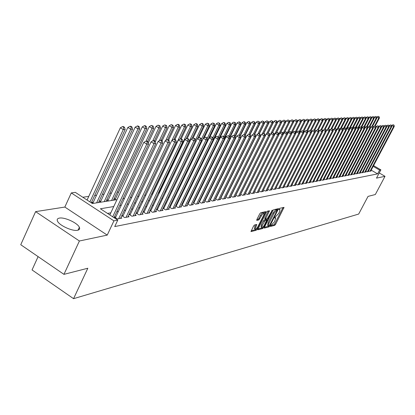 <?xml version="1.0" encoding="UTF-8"?>
<svg xmlns="http://www.w3.org/2000/svg" width="415" height="415" viewBox="0 0 415 415"><rect width="100%" height="100%" fill="white"/><g stroke="black" fill="none" stroke-linecap="round" stroke-linejoin="round"><path stroke-width="0.62" d="M270.533 225.91L270.492 226.466L274.73 225.335L275.581 224.333L284.036 207.376L279.746 208.309L279.145 209.015L279.015 209.559L280.026 209.58L279.425 212.065L278.73 213.424L274.829 217.481L274.699 218.015L275.726 218.031L274.44 221.833L270.533 225.91M77.605 230.263C79.478 229.853 80.064 228.857 79.364 227.285C77.636 222.985 64.533 216.957 59.366 218.103C57.358 218.492 56.746 219.53 57.529 221.205C59.376 225.542 72.661 231.529 77.605 230.263M254.468 225.008L253.555 226.061L250.966 231.596L256.211 230.284L257.108 229.241L265.818 211.629L260.662 212.755L259.754 213.803L256.828 219.587L256.781 220.427L258.96 219.888L261.305 215.997C262.513 213.907 263.437 213.014 264.075 213.326L263.577 215.452L257.964 226.533C256.745 228.634 255.816 229.526 255.173 229.204L256.792 224.494L254.468 225.008M63.946 274.357L20.75 244.726L35.602 211.634L79.4 240.996L63.946 274.357L87.824 268.235L73.559 298.675L358.674 214.057L368.043 196.394L375.326 194.526L385.011 176.323L376.498 178.123L380.877 169.87L379.611 170.109L377.614 173.88L114.727 226.574L117.767 220.121L113.923 220.858L71.287 192.923L75.328 192.368L92.379 203.521L116.989 199.641M79.4 240.996L107.231 235.108L113.923 220.858M264.376 227.311L264.324 228.115L269.148 226.823L270.015 225.812L278.548 208.657L273.672 209.725L272.795 210.742L264.376 227.311L268.272 226.279L268.785 225.822M262.768 228.53L257.668 229.811L266.363 212.252L267.26 211.219L269.491 210.773L265.859 218.347L265.673 219.13L267.193 218.824L272.354 210.083L263.65 227.503L262.768 228.53L261.881 227.975L257.85 229.044M385.011 176.323L379.243 172.951M93.313 202.172L91.969 202.38L93.453 203.35M100.897 200.99L99.579 201.192L101.053 202.152M108.299 199.833L107.018 200.035L108.476 200.985M115.536 198.707L114.281 198.904L115.728 199.838M185.028 187.881L184.608 187.943M190.936 186.958L190.241 187.066M196.399 186.107L196.119 186.153M368.541 170.69L369.583 171.302L371.15 171.006L370.834 170.819M365.885 171.182L366.943 171.8L368.53 171.499L368.214 171.312M363.192 171.675L364.261 172.308L365.874 172.002L365.553 171.81M360.459 172.178L361.543 172.822L363.182 172.51L362.855 172.318M357.683 172.692L358.788 173.34L360.448 173.029L360.116 172.832M354.867 173.211L355.987 173.869L357.673 173.553L357.336 173.351M352.008 173.735L353.144 174.409L354.856 174.082L354.514 173.88M349.108 174.269L350.265 174.954L351.998 174.622L351.65 174.419M346.162 174.814L347.334 175.504L349.098 175.172L348.745 174.964M343.174 175.363L344.362 176.069L346.151 175.727L345.794 175.519M340.134 175.919L341.348 176.64L343.163 176.292L342.8 176.079M337.053 176.489L338.282 177.215L340.124 176.868L339.755 176.65M333.919 177.065L335.17 177.807L337.042 177.449L336.669 177.226M330.739 177.646L332.005 178.403L333.909 178.045L333.53 177.817M327.508 178.243L328.794 179.01L330.729 178.642L330.34 178.414M324.219 178.844L325.531 179.628L327.497 179.254L327.103 179.021M320.883 179.456L322.216 180.255L324.214 179.877L323.809 179.638M317.491 180.079L318.845 180.888L320.873 180.509L320.468 180.266M314.041 180.712L315.421 181.537L317.48 181.148L317.07 180.899M310.539 181.355L311.94 182.195L314.036 181.801L313.615 181.547M306.976 182.009L308.397 182.865L310.529 182.46L310.104 182.206M303.349 182.673L304.797 183.544L306.965 183.134L306.529 182.875M299.666 183.352L301.14 184.239L303.339 183.819L302.898 183.554M295.916 184.037L297.415 184.94L299.656 184.519L299.205 184.244M292.103 184.737L293.628 185.655L295.905 185.225L295.449 184.95M288.223 185.448L289.774 186.387L292.093 185.946L291.626 185.666M284.27 186.169L285.852 187.129L288.212 186.683L287.74 186.392M280.255 186.906L281.863 187.881L284.265 187.43L283.782 187.134M276.162 187.653L277.801 188.649L280.244 188.187L279.752 187.886M271.996 188.415L273.661 189.432L276.151 188.96L275.653 188.654M267.753 189.188L269.454 190.226L271.986 189.748L271.477 189.437M263.437 189.977L265.164 191.035L267.748 190.547L267.229 190.231M259.033 190.781L260.796 191.865L263.426 191.367L262.897 191.04M254.551 191.6L256.346 192.705L259.027 192.197L258.488 191.865M249.986 192.436L251.817 193.561L254.545 193.042L253.996 192.705M245.327 193.281L247.195 194.433L249.975 193.909L249.42 193.561M240.581 194.147L242.485 195.325L245.322 194.785L244.751 194.438M235.746 195.029L237.686 196.233L240.576 195.683L239.995 195.325M230.813 195.927L232.794 197.156L235.741 196.601L235.149 196.233M225.781 196.845L227.799 198.1L230.807 197.53L230.201 197.156M220.645 197.779L222.71 199.06L225.776 198.484L225.158 198.1M215.411 198.728L217.517 200.046L220.645 199.454L220.012 199.06M210.068 199.698L212.215 201.047L215.406 200.445L214.763 200.04M204.611 200.689L206.805 202.069L210.063 201.451L209.409 201.042M199.039 201.7L201.28 203.111L204.611 202.484L203.936 202.064M193.354 202.733L195.641 204.18L199.039 203.537L198.354 203.106M187.544 203.786L189.883 205.269L193.354 204.611L192.653 204.17M181.609 204.865L184.001 206.38L187.544 205.71L186.828 205.259M175.545 205.959L177.988 207.516L181.609 206.831L180.878 206.369M169.346 207.085L171.846 208.678L175.545 207.977L174.798 207.5M163.007 208.231L165.564 209.866L169.351 209.15L168.583 208.662M156.528 209.399L159.142 211.079L163.012 210.348L162.229 209.845M149.898 210.597L152.575 212.319L156.533 211.572L155.734 211.059M144.306 211.603L143.118 211.821L145.857 213.59L149.903 212.822L149.089 212.298M137.432 212.874L136.213 213.097L138.978 214.887L143.123 214.104L142.288 213.564M130.398 214.176L129.153 214.41L131.944 216.22L136.182 215.416L135.326 214.861M123.198 215.51L121.917 215.748L124.739 217.579L129.081 216.76L128.204 216.189M115.821 216.874L114.514 217.118L117.357 218.975L121.808 218.134L120.905 217.548M377.614 173.88L371.197 170.129M228.458 191.979L228.162 192.031M223.379 192.876L223.037 192.939M218.202 193.795L217.808 193.867M212.916 194.734L212.47 194.811M207.521 195.688L207.018 195.776M202.012 196.663L201.457 196.762M196.388 197.659L195.771 197.773M190.651 198.681L189.971 198.801M184.784 199.719L184.037 199.848M178.787 200.782L177.978 200.922M172.666 201.866L171.784 202.022M166.405 202.977L165.45 203.143M160.003 204.113L158.976 204.294M153.451 205.269L152.347 205.466M146.754 206.457L145.572 206.67M139.902 207.671L138.631 207.899M132.888 208.916L131.529 209.155M125.704 210.187L124.251 210.447M118.353 211.489L116.802 211.764M110.815 212.828L107.506 213.414M226.258 196.425L225.957 196.482M221.164 197.369L220.816 197.431M215.966 198.334L215.572 198.406M210.664 199.314L210.213 199.397M205.254 200.315L204.751 200.409M199.729 201.337L199.169 201.441M194.09 202.385L193.468 202.499M188.327 203.449L187.647 203.573M182.444 204.538L181.697 204.678M176.432 205.653L175.623 205.804M170.29 206.789L169.408 206.955M164.008 207.951L163.059 208.128M157.591 209.139L156.559 209.331M151.024 210.358L149.914 210.561M199.236 180.281L198.951 180.318M193.789 181.075L193.1 181.173M187.907 181.931L187.487 181.993M118.659 192.026L117.103 192.254M111.448 193.079L109.799 193.317M104.066 194.153L102.318 194.407M96.508 195.252L94.656 195.522M88.769 196.383L82.798 197.255M213.004 184.499L212.527 184.576M207.095 185.22L207.365 185.386M201.571 185.879L202.001 186.153M195.922 186.553L196.404 186.849M190.163 187.232L190.682 187.554M184.54 188.088L184.836 188.275M38.102 256.626L32.048 269.937L73.559 298.675M107.231 235.108L64.844 207.059L35.602 211.634M64.844 207.059L71.287 192.923M113.762 206.53L100.404 208.771L117.767 220.121M231.005 186.838L230.709 186.89M225.942 187.689L225.599 187.746M220.785 188.555L220.391 188.623M215.515 189.442L215.069 189.515M210.14 190.345L209.642 190.428M204.652 191.263L204.097 191.357M199.05 192.207L198.437 192.306M193.328 193.167L192.653 193.281M187.487 194.147L186.745 194.272M181.511 195.149L180.707 195.283M175.41 196.176L174.533 196.321M169.17 197.224L168.22 197.384M162.789 198.297L161.767 198.469M156.263 199.392L155.163 199.574M149.587 200.512L148.404 200.71M142.755 201.659L141.489 201.872M135.762 202.831L134.408 203.06M128.603 204.035L127.156 204.279M121.273 205.264L119.728 205.524M379.611 170.109L373.189 166.368M373.583 165.621L380.877 169.87M122.933 198.702L124.469 198.458M130.331 197.535L131.778 197.307M137.557 196.394L138.911 196.181M144.612 195.283L145.878 195.086M151.506 194.199L152.684 194.013M158.24 193.136L159.334 192.965M164.817 192.098L165.834 191.938M171.245 191.082L172.189 190.936M177.537 190.091L178.409 189.956M183.684 189.121L184.488 188.996M219.763 123.333L218.212 122.747L219.763 123.333L220.225 125.221L189.707 188.171L190.438 188.057M195.584 187.248L196.259 187.139M201.348 186.335L201.96 186.242M206.986 185.448L207.542 185.36M217.917 183.726L218.357 183.653M223.213 182.891L223.602 182.828M228.4 182.071L228.743 182.019M233.489 181.267L233.78 181.22M275.498 217.891L274.834 217.465M279.145 209.041L279.803 209.445M270.694 225.636L273.858 224.795L274.714 223.794L283.004 207.552M277.023 209.782L277.511 208.833M269.351 225.672L277.422 210.026L276.753 210.135L273.973 213.377L268.946 223.26L268.349 225.698L269.351 225.672M276.551 209.518L277.334 210M267.706 225.304L268.059 222.71L273.086 212.828L275.871 209.591L276.452 209.456M265.652 219.079L264.775 218.57L264.962 217.792L268.438 210.945M266.845 218.913L266.321 219.945M262.296 225.366L261.803 227.42C262.425 227.726 263.333 226.844 264.526 224.785L266.669 220.163L265.144 220.469L262.296 225.366L261.403 224.806L261.123 227M265.797 219.66L266.539 220.121M261.403 224.806L263.364 220.941L264.251 219.914L265.647 219.566M261.881 227.975L262.513 227.368M254.499 228.784L254.763 226.564L255.713 224.691M263.857 213.191L263.172 212.765C262.529 212.454 261.606 213.341 260.397 215.432L261.305 215.997M256.807 219.628L258.052 219.328L258.955 218.28L260.397 215.432M264.023 213.258L264.76 211.8M251.148 230.828L255.313 229.718L255.931 229.142M375.222 126.03L379.393 118.052L378.755 118.078L376.903 117.035L376.69 117.44M378.916 116.755L378.174 116.335L378.916 116.755L378.755 118.078L374.579 126.067M379.17 116.745L379.393 118.052M376.903 117.035L378.174 116.335M370.04 171.213L393.633 126.502L394.25 126.461L370.694 171.089M391.615 125.729L391.765 125.444L393.633 126.502L394.037 125.148L393.041 124.744L393.788 125.169M393.041 124.744L391.765 125.444M394.25 126.461L394.037 125.148M372.577 126.279L376.815 118.166L376.166 118.197L374.304 117.144L374.076 117.575M376.332 116.859L375.585 116.439L376.332 116.859L376.166 118.197L372.016 126.139L373.08 126.57L372.016 126.139L370.393 127.395M376.592 116.848L376.815 118.166M374.304 117.144L375.585 116.439M369.895 126.539L374.2 118.285L373.542 118.317L371.669 117.253L371.425 117.715M373.708 116.968L372.961 116.542L373.708 116.968L373.542 118.317L369.366 126.316M373.972 116.957L374.2 118.285M371.669 117.253L372.961 116.542M367.171 126.798L371.544 118.405L370.875 118.436L368.992 117.362L368.733 117.855M371.046 117.082L370.294 116.651L371.046 117.082L370.875 118.436L366.668 126.513M371.316 117.066L371.544 118.405M368.992 117.362L370.294 116.651M364.406 127.068L368.852 118.524L368.172 118.555L366.274 117.476L366.004 118M368.344 117.191L367.586 116.76L368.344 117.191L368.172 118.555L363.898 126.777M368.619 117.18L368.852 118.524M366.274 117.476L367.586 116.76M367.405 171.711L391.143 126.684L391.765 126.637L368.069 171.587M389.099 125.921L389.26 125.615L391.143 126.684L391.547 125.32L390.546 124.91L391.298 125.335M390.546 124.91L389.26 125.615M391.765 126.637L391.547 125.32M364.733 172.215L388.611 126.86L389.249 126.819L365.408 172.09M386.547 126.124L386.718 125.792L388.611 126.86L389.026 125.491L388.015 125.076L388.772 125.506M388.015 125.076L386.718 125.792M389.249 126.819L389.026 125.491M362.025 172.728L386.049 127.047L386.692 127L362.705 172.599M383.953 126.326L384.14 125.963L386.049 127.047L386.469 125.662L385.447 125.247L386.209 125.678M385.447 125.247L384.14 125.963M386.692 127L386.469 125.662M359.271 173.247L383.444 127.234L384.098 127.187L359.966 173.117M381.323 126.534L381.525 126.144L383.444 127.234L383.87 125.838L382.843 125.418L383.605 125.854M382.843 125.418L381.525 126.144M384.098 127.187L383.87 125.838M361.6 127.338L366.118 118.649L365.428 118.68L363.519 117.595L363.234 118.145M365.605 117.305L364.842 116.869L365.605 117.305L365.428 118.68L361.081 127.042M365.88 117.295L366.118 118.649M363.519 117.595L364.842 116.869M356.48 173.776L380.799 127.421L381.463 127.374L357.18 173.646M378.651 126.741L378.869 126.326L380.799 127.421L381.235 126.015L380.197 125.595L380.965 126.036M380.197 125.595L378.869 126.326M381.463 127.374L381.235 126.015M358.669 127.773L363.343 118.773L362.643 118.804L360.723 117.71L360.417 118.296M362.819 117.419L362.051 116.983L362.819 117.419L362.643 118.804L358.228 127.317M363.099 117.409L363.343 118.773M360.723 117.71L362.051 116.983M353.647 174.31L378.117 127.613L378.791 127.566L354.358 174.175M375.938 126.959L376.172 126.508L378.117 127.613L378.558 126.196L377.51 125.776L378.288 126.217M377.51 125.776L376.172 126.508M378.791 127.566L378.558 126.196M355.686 128.235L360.526 118.903L359.815 118.934L357.88 117.829L357.564 118.446M359.997 117.538L359.224 117.097L359.997 117.538L359.815 118.934L355.328 127.597M360.282 117.523L360.526 118.903M357.88 117.829L359.224 117.097M350.768 174.855L375.393 127.81L376.078 127.758L351.495 174.72M373.184 127.172L373.438 126.694L375.393 127.81L375.84 126.383L374.781 125.953L375.565 126.399M374.781 125.953L373.438 126.694M376.078 127.758L375.84 126.383M352.657 128.707L357.668 119.032L356.947 119.064L354.996 117.948L354.664 118.597M357.128 117.653L356.35 117.212L357.128 117.653L356.947 119.064L352.382 127.882M357.419 117.642L357.668 119.032M354.996 117.948L356.35 117.212M347.853 175.41L372.629 128.007L373.324 127.955L348.584 175.27M372.805 126.585L372.629 128.007L370.657 126.881M373.324 127.955L373.08 126.57M350.078 128.225L354.763 119.162L354.031 119.193L352.07 118.073L351.718 118.752M354.218 117.777L353.435 117.326L354.218 117.777L354.031 119.193L349.394 128.173L348.247 127.716L349.394 128.173L349.669 129.651L323.633 179.986M354.514 117.761L354.763 119.162M352.07 118.073L353.435 117.326M344.886 175.97L369.817 128.209L370.522 128.157L345.633 175.825M367.555 127.618L367.835 127.078L369.817 128.209L369.998 126.777L370.279 126.757L369.205 126.326L369.998 126.777M369.205 126.326L367.835 127.078M370.522 128.157L370.279 126.757M347.163 128.308L351.816 119.292L351.074 119.328L349.098 118.197L348.73 118.913M351.261 117.896L350.473 117.445L351.261 117.896L351.074 119.328L346.26 128.645M351.557 117.886L351.816 119.292M349.098 118.197L350.473 117.445M341.877 176.536L366.969 128.411L367.685 128.359L342.634 176.396M364.671 127.846L364.972 127.27L366.969 128.411L367.151 126.969L367.436 126.949L366.352 126.513L367.151 126.969M366.352 126.513L364.972 127.27M367.685 128.359L367.436 126.949M344.201 128.396L348.823 119.427L348.066 119.463L346.079 118.322L345.69 119.074M348.258 118.021L347.464 117.57L348.258 118.021L348.066 119.463L343.081 129.138M348.564 118.01L348.823 119.427M346.079 118.322L347.464 117.57M338.822 177.117L364.069 128.619L364.801 128.567L339.589 176.972M361.745 128.079L362.062 127.467L364.069 128.619L364.256 127.166L364.546 127.146L363.452 126.705L364.256 127.166M363.452 126.705L362.062 127.467M364.801 128.567L364.546 127.146M341.192 128.479L345.783 119.567L345.015 119.598L343.013 118.451L342.608 119.24M345.207 118.145L344.409 117.689L345.207 118.145L345.015 119.598L339.849 129.636M345.519 118.135L345.783 119.567M343.013 118.451L344.409 117.689M335.714 177.703L361.128 128.832L361.87 128.775L336.498 177.553M358.768 128.318L359.105 127.67L361.128 128.832L361.315 127.364L361.61 127.343L360.505 126.902L361.315 127.364M360.505 126.902L359.105 127.67M361.87 128.775L361.61 127.343M338.137 128.567L342.691 119.707L341.913 119.738L339.895 118.581L339.47 119.411M342.11 118.275L341.306 117.813L342.11 118.275L341.913 119.738L337.079 129.143M342.422 118.265L342.691 119.707M339.895 118.581L341.306 117.813M335.035 128.65L339.553 119.847L338.764 119.883L336.731 118.716L336.29 119.582M338.962 118.405L338.152 117.938L338.962 118.405L338.764 119.883L333.961 129.241M339.278 118.394L339.553 119.847M336.731 118.716L338.152 117.938M331.85 128.8L336.368 119.987L335.559 120.023L333.515 118.851L333.053 119.759M335.766 118.54L334.947 118.068L335.766 118.54L335.559 120.023L330.791 129.335M336.088 118.524L336.368 119.987M333.515 118.851L334.947 118.068M328.576 129.018L333.126 120.137L332.306 120.174L330.247 118.986L329.764 119.935M332.514 118.674L331.694 118.197L332.514 118.674L332.306 120.174L327.57 129.423M332.84 118.659L333.126 120.137M330.247 118.986L331.694 118.197M325.215 129.314L329.832 120.283L329.002 120.319L326.927 119.126L326.423 120.117M329.209 118.809L328.384 118.332L329.209 118.809L329.002 120.319L324.302 129.516M329.546 118.794L329.832 120.283M326.927 119.126L328.384 118.332M321.786 129.641L326.486 120.433L325.64 120.475L323.55 119.266L323.026 120.298M325.853 118.949L325.018 118.467L325.853 118.949L325.64 120.475L320.977 129.61M326.19 118.934L326.486 120.433M323.55 119.266L325.018 118.467M318.295 129.978L323.083 120.589L322.222 120.625L320.121 119.411L319.571 120.49M322.439 119.089L321.599 118.602L322.439 119.089L322.222 120.625L317.574 129.75M322.782 119.074L323.083 120.589M320.121 119.411L321.599 118.602M314.752 130.32L319.623 120.744L318.746 120.781L316.629 119.556L316.059 120.682M318.969 119.235L318.123 118.742L318.969 119.235L318.746 120.781L314.067 129.983M319.317 119.219L319.623 120.744M316.629 119.556L318.123 118.742M311.141 130.668L316.1 120.9L315.213 120.941L313.081 119.707L312.485 120.879M315.442 119.38L314.586 118.887L315.442 119.38L315.213 120.941L310.472 130.279M315.794 119.364L316.1 120.9M313.081 119.707L314.586 118.887M307.453 131.067L312.526 121.061L311.618 121.102L309.471 119.857L308.853 121.076M311.852 119.525L310.991 119.027L311.852 119.525L311.618 121.102L306.789 130.632M312.21 119.51L312.526 121.061M309.471 119.857L310.991 119.027M303.609 131.648L308.885 121.227L307.966 121.268L305.798 120.013L305.16 121.279M308.2 119.676L307.333 119.178L308.2 119.676L307.966 121.268L303.043 130.995M308.568 119.665L308.885 121.227M305.798 120.013L307.333 119.178M299.697 132.25L305.181 121.393L304.247 121.434L302.063 120.168L301.399 121.486M304.486 119.831L303.609 119.323L304.486 119.831L304.247 121.434L299.231 131.363M304.859 119.816L305.181 121.393M302.063 120.168L303.609 119.323M295.713 132.867L301.415 121.564L300.46 121.605L298.261 120.329L297.571 121.699M300.704 119.987L299.822 119.479L300.704 119.987L300.46 121.605L295.35 131.742M301.083 119.971L301.415 121.564M298.261 120.329L299.822 119.479M291.657 133.5L297.576 121.735L296.611 121.782L294.396 120.49L288.378 132.463L293.675 121.911L292.689 121.958L287.237 132.805M296.855 120.148L295.973 119.629L296.855 120.148L296.611 121.782L291.377 132.178M297.244 120.132L297.576 121.735M294.396 120.49L295.973 119.629M292.938 120.309L292.046 119.79L292.938 120.309L292.689 121.958L290.459 120.656L284.488 132.561M293.338 120.293L293.675 121.911M290.459 120.656L292.046 119.79M284.441 132.587L289.701 122.088L288.7 122.135L286.449 120.822L280.524 132.66M288.954 120.475L288.057 119.951L288.954 120.475L288.7 122.135L283.025 133.454M289.359 120.459L289.701 122.088M286.449 120.822L288.057 119.951M280.436 132.707L285.66 122.275L284.638 122.316L282.371 120.993L276.494 132.753M284.898 120.641L283.99 120.111L284.898 120.641L284.638 122.316L278.735 134.118M285.307 120.625L285.66 122.275M282.371 120.993L283.99 120.111M276.359 132.826L281.541 122.456L280.499 122.503L278.216 121.164L272.39 132.847M280.763 120.812L279.85 120.277L280.763 120.812L280.499 122.503L274.362 134.797M281.183 120.796L281.541 122.456M278.216 121.164L279.85 120.277M272.214 132.945L277.345 122.648L276.286 122.695L273.983 121.346L268.173 133.023M276.556 120.988L275.638 120.449L276.556 120.988L276.286 122.695L248.258 178.938M276.981 120.967L277.345 122.648M273.983 121.346L275.638 120.449M267.986 133.065L273.075 122.84L271.991 122.887L269.672 121.522L263.821 133.314M272.266 121.164L271.343 120.62L272.266 121.164L271.991 122.887L266.544 133.848M272.702 121.144L273.075 122.84M269.672 121.522L271.343 120.62M263.608 133.329L268.723 123.037L267.618 123.084L265.284 121.709L259.318 133.744M267.898 121.346L266.964 120.796L267.898 121.346L267.618 123.084L262.213 133.983M268.339 121.325L268.723 123.037M265.284 121.709L266.964 120.796M259.131 133.635L264.288 123.234L263.162 123.286L260.807 121.896L254.722 134.206M263.447 121.528L262.508 120.973L263.447 121.528L263.162 123.286L257.803 134.112M263.899 121.507L264.288 123.234M260.807 121.896L262.508 120.973M254.504 134.081L259.764 123.437L258.623 123.488L256.247 122.088L250.032 134.683M258.913 121.714L257.964 121.154L258.913 121.714L258.623 123.488L253.311 134.242M259.37 121.699L259.764 123.437M256.247 122.088L257.964 121.154M249.788 134.533L255.158 123.644L253.99 123.701L251.599 122.28L245.255 135.171M254.291 121.906L253.332 121.341L254.291 121.906L253.99 123.701L248.73 134.372M254.753 121.886L255.158 123.644M251.599 122.28L253.332 121.341M244.975 135.005L250.458 123.857L249.27 123.909L246.858 122.482L240.275 135.881M249.576 122.103L250.048 122.083L248.611 121.528L249.576 122.103L249.27 123.909L243.999 134.626M250.048 122.083L250.458 123.857M246.858 122.482L248.611 121.528M240.067 135.482L245.67 124.075L244.456 124.127L242.023 122.684L235.149 136.711M244.767 122.3L245.249 122.28L244.279 121.704L243.792 121.725L244.767 122.3L244.456 124.127L239.149 134.953M245.249 122.28L245.67 124.075M242.023 122.684L243.792 121.725M235.004 136.094L240.783 124.293L239.548 124.35L237.095 122.887L229.92 137.567M239.865 122.503L240.358 122.482L239.377 121.901L238.879 121.922L239.865 122.503L239.548 124.35L234.127 135.42M240.358 122.482L240.783 124.293M237.095 122.887L238.879 121.922M229.754 136.888L235.798 124.516L234.537 124.573L232.063 123.099L224.582 138.449M234.859 122.71L235.367 122.69L233.868 122.119L234.859 122.71L234.537 124.573L229.002 135.918M235.367 122.69L235.798 124.516M232.063 123.099L233.868 122.119M224.401 137.702L230.714 124.749L229.428 124.806L226.932 123.317L196.124 186.677M229.754 122.923L230.273 122.897L228.758 122.326L229.754 122.923L229.428 124.806L223.768 136.426M230.273 122.897L230.714 124.749M226.932 123.317L228.758 122.326M218.928 138.548L225.521 124.982L224.209 125.04L221.693 123.535L190.656 187.538M224.546 123.136L225.07 123.115L224.064 122.513L223.54 122.534L224.546 123.136L224.209 125.04L218.425 136.95M225.07 123.115L225.521 124.982M221.693 123.535L223.54 122.534M220.225 125.221L218.887 125.278L216.345 123.758L209.627 137.65M219.229 123.354L218.887 125.278L212.9 137.635M216.345 123.758L218.212 122.747M184.068 189.064L214.82 125.465L213.45 125.522L210.887 123.986L204.232 137.79M213.798 123.582L214.348 123.556L212.776 122.965L213.798 123.582L213.45 125.522L207.178 138.496M214.348 123.556L214.82 125.465M210.887 123.986L212.776 122.965M178.315 189.971L209.295 125.714L207.894 125.776L205.316 124.22L198.723 137.925M208.252 123.81L208.812 123.784L207.22 123.188L208.252 123.81L207.894 125.776L201.337 139.388M208.812 123.784L209.295 125.714M205.316 124.22L207.22 123.188M197.618 138.522L203.656 125.963L202.224 126.03L199.62 124.459L193.1 138.055M202.593 124.044L203.163 124.023L202.121 123.395L201.55 123.416L202.593 124.044L202.224 126.03L195.366 140.306M203.163 124.023L203.656 125.963M199.62 124.459L201.55 123.416M191.912 138.698L197.893 126.227L196.43 126.29L193.8 124.702L187.253 138.392M196.803 124.282L197.39 124.261L196.337 123.623L195.756 123.649L196.803 124.282L196.43 126.29L164.911 192.083M197.39 124.261L197.893 126.227M193.8 124.702L195.756 123.649M186.081 138.875L192 126.492L190.511 126.559L187.855 124.951L181.236 138.838M190.89 124.526L191.486 124.505L190.428 123.862L189.831 123.888L190.89 124.526L190.511 126.559L158.748 193.053M191.486 124.505L192 126.492M187.855 124.951L189.831 123.888M180.126 139.051L185.982 126.762L184.457 126.829L181.78 125.206L175 139.466M184.846 124.775L185.458 124.754L184.39 124.106L183.778 124.127L184.846 124.775L184.457 126.829L152.45 194.049M185.458 124.754L185.982 126.762M181.78 125.206L183.778 124.127M332.565 178.3L358.14 129.044L358.892 128.987L333.354 178.149M355.748 128.557L356.101 127.877L358.14 129.044L358.327 127.566L358.627 127.545L357.512 127.099L358.327 127.566M357.512 127.099L356.101 127.877M358.892 128.987L358.627 127.545M329.36 178.901L355.1 129.262L355.863 129.205L330.164 178.751M352.677 128.8L353.051 128.085L355.1 129.262L355.297 127.773L355.598 127.753L354.472 127.301L355.297 127.773M354.472 127.301L353.051 128.085M355.863 129.205L355.598 127.753M326.107 179.519L352.013 129.48L352.792 129.428L326.927 179.363M349.555 129.055L349.949 128.292L352.013 129.48L352.211 127.981L352.522 127.96L351.386 127.509L352.211 127.981M351.386 127.509L349.949 128.292M352.792 129.428L352.522 127.96M349.669 129.651L348.875 129.708L346.795 128.51L346.385 129.304M322.797 180.141L348.875 129.708L349.077 128.194M348.247 127.716L346.795 128.51M319.441 180.779L345.69 129.936L346.489 129.879L320.287 180.618M343.158 129.563L343.594 128.728L345.69 129.936L345.892 128.411L346.214 128.385L345.052 127.929L345.892 128.411M345.052 127.929L343.594 128.728M346.489 129.879L346.214 128.385M316.023 181.422L342.448 130.165L343.262 130.108L316.884 181.262M339.885 129.828L340.336 128.951L342.448 130.165L342.655 128.629L342.982 128.608L341.81 128.142L342.655 128.629M341.81 128.142L340.336 128.951M343.262 130.108L342.982 128.608M312.552 182.081L339.154 130.403L339.978 130.341L313.424 181.915M336.549 130.097L337.027 129.174L339.154 130.403L339.361 128.852L339.693 128.826L338.51 128.359L339.361 128.852M338.51 128.359L337.027 129.174M339.978 130.341L339.693 128.826M309.019 182.745L335.802 130.642L336.643 130.58L309.912 182.579M333.162 130.372L333.66 129.402L335.802 130.642L336.015 129.075L336.352 129.055L335.159 128.583L336.015 129.075M335.159 128.583L333.66 129.402M336.643 130.58L336.352 129.055M305.435 183.425L332.394 130.886L333.25 130.824L306.337 183.254M329.718 130.647L330.236 129.636L332.394 130.886L332.612 129.309L332.955 129.283L331.746 128.811L332.612 129.309M331.746 128.811L330.236 129.636M333.25 130.824L332.955 129.283M301.783 184.115L328.924 131.135L329.795 131.073L302.701 183.944M326.211 130.933L326.75 129.874L328.924 131.135L329.147 129.542L329.494 129.522L328.275 129.039L329.147 129.542M328.275 129.039L326.75 129.874M329.795 131.073L329.494 129.522M298.069 184.815L325.396 131.384L326.283 131.322L299.002 184.639M322.642 131.223L323.207 130.113L325.396 131.384L325.625 129.781L325.977 129.755L324.748 129.273L325.625 129.781M324.748 129.273L323.207 130.113M326.283 131.322L325.977 129.755M294.292 185.531L321.812 131.643L322.714 131.581L295.247 185.349M319.016 131.519L319.602 130.362L321.812 131.643L322.04 130.025L322.403 129.999L321.158 129.511L322.04 130.025M321.158 129.511L319.602 130.362M322.714 131.581L322.403 129.999M290.453 186.257L318.16 131.903L319.078 131.84L291.418 186.076M315.317 131.82L315.934 130.611L318.16 131.903L318.393 130.269L318.762 130.248L317.501 129.755L318.393 130.269M317.501 129.755L315.934 130.611M319.078 131.84L318.762 130.248M286.542 186.999L314.44 132.172L315.379 132.105L287.528 186.812M311.561 132.126L312.199 130.865L314.44 132.172L314.679 130.523L315.052 130.497L313.782 129.999L314.679 130.523M313.782 129.999L312.199 130.865M315.379 132.105L315.052 130.497M282.563 187.746L310.659 132.442L311.608 132.375L283.564 187.559M307.733 132.437L308.402 131.124L310.659 132.442L310.902 130.777L311.281 130.751L310 130.253L310.902 130.777M310 130.253L308.402 131.124M311.608 132.375L311.281 130.751M278.517 188.514L306.804 132.717L307.774 132.65L279.534 188.322M303.837 132.758L304.532 131.389L306.804 132.717L307.053 131.036L307.442 131.01L306.146 130.507L307.053 131.036M306.146 130.507L304.532 131.389M307.774 132.65L307.442 131.01M274.393 189.292L302.883 132.997L303.873 132.925L275.43 189.095M299.869 133.085L300.59 131.654L302.883 132.997L303.137 131.306L303.531 131.275L302.219 130.767L303.137 131.306M302.219 130.767L300.59 131.654M303.873 132.925L303.531 131.275M270.196 190.086L298.888 133.282L299.895 133.21L271.249 189.888M295.828 133.417L296.58 131.929L298.888 133.282L299.148 131.576L299.547 131.545L298.224 131.031L299.148 131.576M298.224 131.031L296.58 131.929M299.895 133.21L299.547 131.545M265.922 190.895L294.821 133.573L295.843 133.5L266.995 190.693M291.714 133.76L292.492 132.209L294.821 133.573L295.081 131.851L295.49 131.82L294.152 131.301L295.081 131.851M294.152 131.301L292.492 132.209M295.843 133.5L295.49 131.82M261.569 191.72L290.676 133.874L291.719 133.796L262.664 191.512M259.038 190.786L288.326 132.489L290.676 133.874L290.941 132.131L291.361 132.1L290.002 131.576L290.941 132.131M290.002 131.576L288.326 132.489M291.719 133.796L291.361 132.1M257.134 192.555L286.454 134.175L287.517 134.097L258.249 192.342M254.582 191.616L284.083 132.779L286.454 134.175L286.724 132.416L287.149 132.385L285.774 131.856L286.724 132.416M285.774 131.856L284.083 132.779M287.517 134.097L287.149 132.385M252.616 193.411L282.148 134.481L283.232 134.403L253.752 193.193M250.038 192.467L279.762 133.075L282.148 134.481L282.423 132.707L282.859 132.675L281.469 132.141L282.423 132.707M281.469 132.141L279.762 133.075M283.232 134.403L282.859 132.675M248.009 194.282L277.76 134.797L278.864 134.714L249.171 194.059M245.41 193.333L275.353 133.376L277.76 134.797L278.04 133.002L278.486 132.971L277.08 132.437L278.04 133.002M277.08 132.437L275.353 133.376M278.864 134.714L278.486 132.971M243.315 195.169L273.288 135.114L274.414 135.036L244.497 194.946M240.695 194.215L270.86 133.682L273.288 135.114L273.573 133.303L274.025 133.272L272.603 132.733L273.573 133.303M272.603 132.733L270.86 133.682M274.414 135.036L274.025 133.272M238.532 196.072L268.723 135.44L269.875 135.363L239.74 195.844M235.886 195.117L266.28 133.993L268.723 135.44L269.019 133.614L269.48 133.583L268.038 133.033L269.019 133.614M268.038 133.033L266.28 133.993M269.875 135.363L269.48 133.583M233.655 196.995L264.075 135.778L265.247 135.689L234.885 196.762M230.984 196.036L261.606 134.31L264.075 135.778L264.371 133.926L264.843 133.895L263.385 133.345L264.371 133.926M263.385 133.345L261.606 134.31M265.247 135.689L264.843 133.895M228.681 197.934L259.328 136.115L260.521 136.032L229.936 197.696M225.988 196.969L256.838 134.636L259.328 136.115L259.634 134.247L260.112 134.216L258.638 133.656L259.634 134.247M258.638 133.656L256.838 134.636M260.521 136.032L260.112 134.216M223.607 198.894L254.483 136.462L255.707 136.374L224.883 198.65M220.889 197.929L251.978 134.968L254.483 136.462L254.8 134.574L255.287 134.543L253.793 133.978L254.8 134.574M253.793 133.978L251.978 134.968M255.707 136.374L255.287 134.543M218.43 199.869L249.545 136.815L250.79 136.727L219.737 199.625M215.686 198.899L247.013 135.306L249.545 136.815L249.861 134.911L250.359 134.875L248.85 134.304L249.861 134.911M248.85 134.304L247.013 135.306M250.79 136.727L250.359 134.875M213.149 200.87L244.502 137.178L245.773 137.085L214.482 200.616M210.379 199.895L241.95 135.648L244.502 137.178L244.824 135.254L245.332 135.217L243.802 134.642L244.824 135.254M243.802 134.642L241.95 135.648M245.773 137.085L245.332 135.217M207.759 201.887L239.351 137.547L240.648 137.453L209.119 201.633M204.963 200.912L236.778 136.001L239.351 137.547L239.683 135.601L240.202 135.565L238.651 134.984L239.683 135.601M238.651 134.984L236.778 136.001M240.648 137.453L240.202 135.565M202.255 202.93L234.091 137.92L235.419 137.827L203.641 202.665M199.433 201.949L231.497 136.364L234.091 137.92L234.434 135.954L234.963 135.918L233.391 135.332L234.434 135.954M233.391 135.332L231.497 136.364M235.419 137.827L234.963 135.918M196.637 203.988L228.722 138.304L230.076 138.211L198.054 203.724M193.784 203.008L226.102 136.727L228.722 138.304L229.07 136.317L229.609 136.281L228.022 135.689L229.07 136.317M228.022 135.689L226.102 136.727M230.076 138.211L229.609 136.281M190.9 205.077L223.234 138.698L224.619 138.6L192.347 204.803M188.016 204.087L220.593 137.106L223.234 138.698L223.586 136.691L224.142 136.649L222.533 136.053L223.586 136.691M222.533 136.053L220.593 137.106M224.619 138.6L224.142 136.649M185.038 206.182L217.626 139.098L219.042 138.999L186.517 205.902M182.128 205.192L214.96 137.49L217.626 139.098L217.989 137.069L218.555 137.028L216.926 136.426L217.989 137.069M216.926 136.426L214.96 137.49M219.042 138.999L218.555 137.028M179.052 207.313L211.899 139.507L213.341 139.404L180.561 207.028M176.11 206.322L209.207 137.879L211.899 139.507L212.267 137.453L212.843 137.417L211.194 136.805L212.267 137.453M211.194 136.805L209.207 137.879M213.341 139.404L212.843 137.417M172.931 208.47L206.037 139.928L207.516 139.824L174.471 208.18M169.958 207.474L203.324 138.278L206.037 139.928L206.416 137.853L207.007 137.811L205.332 137.194L206.416 137.853M205.332 137.194L203.324 138.278M207.516 139.824L207.007 137.811M174.015 139.269L179.83 127.037L178.268 127.109L175.566 125.465L168.625 140.12M178.668 125.034L179.29 125.008L178.211 124.35L177.589 124.376L178.668 125.034L178.268 127.109L171.992 140.332M179.29 125.008L179.83 127.037M175.566 125.465L177.589 124.376M166.674 209.653L200.046 140.358L201.555 140.249L168.251 209.357M163.671 208.657L197.307 138.688L200.046 140.358L200.435 138.257L201.036 138.216L199.34 137.588L200.435 138.257M199.34 137.588L197.307 138.688M201.555 140.249L201.036 138.216M167.676 139.689L173.532 127.322L171.94 127.395L169.216 125.735L162.104 140.789M172.35 125.294L172.988 125.268L171.26 124.63L172.35 125.294L171.94 127.395L165.72 140.535M172.988 125.268L173.532 127.322M169.216 125.735L171.26 124.63M160.278 210.862L193.919 140.794L195.465 140.685L161.886 210.561M157.244 209.86L191.154 139.108L193.919 140.794L194.313 138.672L194.936 138.631L193.208 137.998L194.313 138.672M193.208 137.998L191.154 139.108M195.465 140.685L194.936 138.631M161.155 140.203L167.095 127.613L165.466 127.685L162.716 126.004L155.288 141.78M165.881 125.563L166.534 125.532L164.781 124.889L165.881 125.563L165.466 127.685L159.313 140.732M166.534 125.532L167.095 127.613M162.716 126.004L164.781 124.889M153.737 212.101L187.647 141.245L189.23 141.131L155.381 211.79M150.671 211.095L184.857 139.539L187.647 141.245L188.052 139.092L188.685 139.051L186.937 138.413L188.052 139.092M186.937 138.413L184.857 139.539M189.23 141.131L188.685 139.051M154.416 140.861L160.512 127.908L158.841 127.981L156.066 126.285L148.269 142.905M159.267 125.833L159.936 125.807L158.157 125.154L159.267 125.833L158.841 127.981L152.756 140.929M159.936 125.807L160.512 127.908M156.066 126.285L158.157 125.154M147.04 213.367L181.231 141.702L182.849 141.588L148.731 213.045M143.948 212.356L178.414 139.98L181.231 141.702L181.646 139.528L182.294 139.487L181.168 138.797L180.52 138.838L181.646 139.528M180.52 138.838L178.414 139.98M182.849 141.588L182.294 139.487M147.522 141.541L153.768 128.214L152.061 128.287L149.26 126.57L115.173 199.48M152.497 126.113L153.182 126.087L151.376 125.429L152.497 126.113L152.061 128.287L146.049 141.126L147.226 141.857L147.958 141.811L146.775 141.074L146.044 141.126L143.803 142.335L109.83 214.934M153.182 126.087L153.768 128.214M149.26 126.57L151.376 125.429M140.192 214.659L174.663 142.174L176.323 142.054L141.92 214.332M137.064 213.652L171.82 140.426L174.663 142.174L175.089 139.974L175.753 139.928L174.616 139.232L173.952 139.274L175.089 139.974M173.952 139.274L171.82 140.426M176.323 142.054L175.753 139.928M113.383 200.206L146.869 128.52L145.12 128.603L142.293 126.86L107.931 200.627M145.566 126.404L146.267 126.373L145.141 125.678L144.436 125.704L145.566 126.404L145.12 128.603L111.568 200.497M146.267 126.373L146.869 128.52M142.293 126.86L144.436 125.704M133.184 215.987L167.94 142.656L169.636 142.532L134.953 215.65M130.019 214.975L165.066 140.887L167.94 142.656L168.376 140.426L169.055 140.379L167.904 139.673L167.224 139.72L168.376 140.426M167.224 139.72L165.066 140.887M169.636 142.532L169.055 140.379M106.053 201.363L139.803 128.842L138.008 128.92L135.155 127.161L100.518 201.804M138.47 126.694L139.191 126.663L138.05 125.963L137.329 125.989L138.47 126.694L138.008 128.92L104.191 201.659M139.191 126.663L139.803 128.842M135.155 127.161L137.329 125.989M126.01 217.341L161.051 143.149L162.789 143.025L127.82 216.998M122.814 216.329L158.151 141.359L161.051 143.149L161.497 140.893L162.192 140.846L161.03 140.13L160.335 140.177L161.497 140.893M160.335 140.177L158.151 141.359M162.789 143.025L162.192 140.846M98.542 202.546L132.567 129.169L130.73 129.252L127.846 127.467L92.929 203.008M131.202 126.995L131.939 126.964L130.787 126.253L130.051 126.285L131.202 126.995L130.73 129.252L96.638 202.847M131.939 126.964L132.567 129.169M127.846 127.467L130.051 126.285M118.659 218.731L153.991 143.652L155.775 143.528L120.516 218.378M115.427 217.714L151.065 141.842L153.991 143.652L154.447 141.37L155.163 141.323L153.991 140.597L153.28 140.644L154.447 141.37M153.28 140.644L151.065 141.842M155.775 143.528L155.163 141.323M91.295 202.811L125.154 129.501L123.271 129.584L120.36 127.779L87.077 200.056M123.753 127.301L124.505 127.27L123.343 126.549L122.591 126.58L123.753 127.301L123.271 129.584L89.905 201.903M124.505 127.27L125.154 129.501M120.36 127.779L122.591 126.58M112.698 216.812L146.76 144.171L148.586 144.041L114.026 217.678M147.226 141.857L146.76 144.171L143.803 142.335M148.586 144.041L147.958 141.811M274.787 217.569L275.332 217.906M279.093 209.119L279.643 209.456M282.973 207.614L283.85 208.148M274.714 223.794L275.581 224.333M273.858 224.795L274.73 225.335M277.474 208.895L278.361 209.44M269.558 225.527L270.015 225.812M268.272 226.279L269.148 226.823M275.871 209.591L276.753 210.135M273.086 212.828L273.973 213.377M268.059 222.71L268.946 223.26M268.406 211.007L269.304 211.562M264.962 217.792L265.859 218.347M271.867 210.415L272.224 210.633M262.908 227.041L263.65 227.503M264.251 219.914L265.144 220.469M263.364 220.941L264.256 221.501M255.702 224.712L256.605 225.278M254.763 226.564L255.666 227.13M258.955 218.28L259.863 218.845M258.052 219.328L258.96 219.888M264.723 211.868L265.631 212.423M256.366 228.774L257.108 229.241M255.313 229.718L256.211 230.284M79.364 227.285L78.036 230.164M276.535 209.487L277.37 210M267.468 225.153L268.349 225.698M264.775 218.57L265.673 219.13M260.911 226.865L261.803 227.42M265.776 219.608L266.591 220.111M254.271 228.639L255.173 229.204"/></g></svg>
